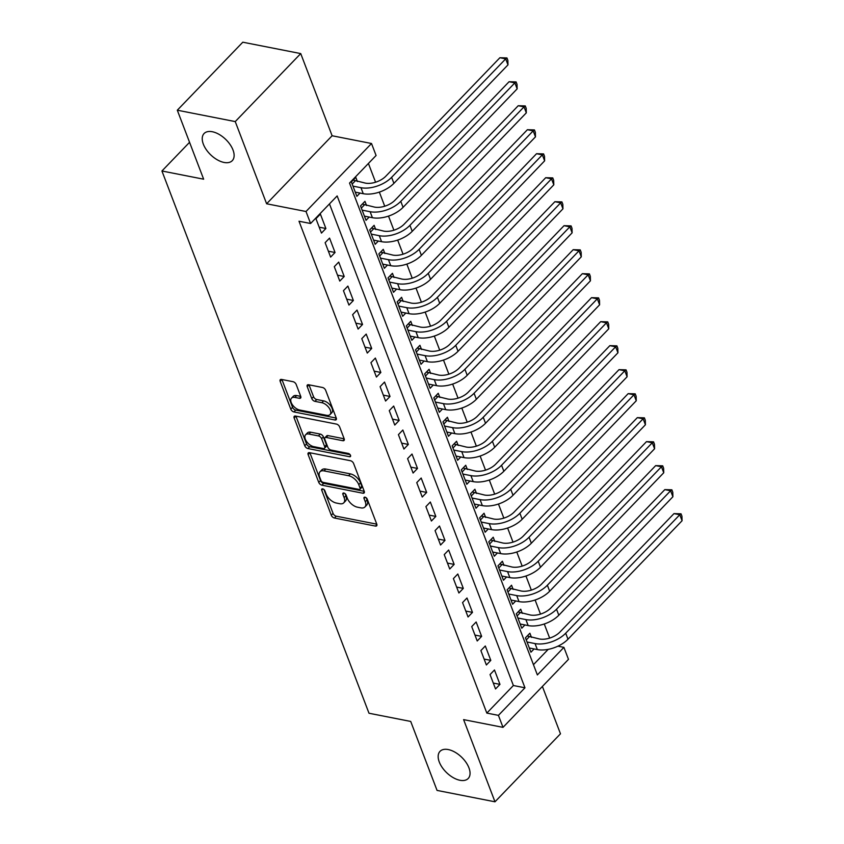 <?xml version="1.0" encoding="UTF-8"?>
<svg xmlns="http://www.w3.org/2000/svg" width="844" height="844" viewBox="0 0 844 844"><rect width="100%" height="100%" fill="white"/><g stroke="black" fill="none" stroke-linecap="round" stroke-linejoin="round"><path stroke-width="1.27" d="M322.693 488.866A2.099 1.161 -136.1 0 0 321.817 489.066A2.099 1.161 -136.1 0 0 321.733 490.206L331.291 515.23A2.996 1.656 -136.1 0 0 334.467 518.026L375.411 526.076A2.996 1.656 -136.1 0 0 376.667 525.801A2.996 1.656 -136.1 0 0 376.783 524.166L367.224 499.142A2.099 1.161 -136.1 0 0 365.009 497.179A2.099 1.161 -136.1 0 0 364.123 497.38A2.099 1.161 -136.1 0 0 364.038 498.519L365.283 501.758A9.6 5.286 -136.1 0 1 364.914 506.991A9.6 5.286 -136.1 0 1 360.884 507.866L357.466 507.191A9.6 5.286 -136.1 0 1 347.306 498.224L346.072 494.985A2.099 1.161 -136.1 0 0 343.856 493.023A2.099 1.161 -136.1 0 0 342.97 493.223A2.099 1.161 -136.1 0 0 342.886 494.362L344.13 497.601A9.6 5.286 -136.1 0 1 343.761 502.834A9.6 5.286 -136.1 0 1 339.721 503.71L336.313 503.035A9.6 5.286 -136.1 0 1 326.153 494.067L324.919 490.828A2.099 1.161 -136.1 0 0 322.693 488.866M224.05 162.449A19.56 10.772 -136.1 0 0 232.269 160.666A19.56 10.772 -136.1 0 0 230.064 144.514A19.56 10.772 -136.1 0 0 212.319 131.738A19.56 10.772 -136.1 0 0 204.09 133.521A19.56 10.772 -136.1 0 0 206.295 149.673A19.56 10.772 -136.1 0 0 224.05 162.449M459.969 780.278A19.56 10.772 -136.1 0 0 468.198 778.484A19.56 10.772 -136.1 0 0 465.993 762.332A19.56 10.772 -136.1 0 0 448.248 749.556A19.56 10.772 -136.1 0 0 440.019 751.35A19.56 10.772 -136.1 0 0 442.224 767.502A19.56 10.772 -136.1 0 0 459.969 780.278M296.202 384.495A2.996 1.656 -136.1 0 0 293.026 381.688L281.537 379.431A2.996 1.656 -136.1 0 0 280.282 379.705A2.996 1.656 -136.1 0 0 280.166 381.34L290.779 409.129A2.996 1.656 -136.1 0 0 293.944 411.935L334.889 419.974A2.996 1.656 -136.1 0 0 336.155 419.7A2.996 1.656 -136.1 0 0 336.271 418.075L325.657 390.276A2.996 1.656 -136.1 0 0 322.482 387.48L308.609 384.748A2.996 1.656 -136.1 0 0 307.343 385.022A2.996 1.656 -136.1 0 0 307.227 386.657L311.774 398.558A2.996 1.656 -136.1 0 0 314.949 401.354L321.828 402.704A8.029 4.42 -136.1 0 1 329.107 407.947A8.029 4.42 -136.1 0 1 330.015 414.573A8.029 4.42 -136.1 0 1 326.639 415.311L299.683 410.015A8.029 4.42 -136.1 0 1 292.404 404.772A8.029 4.42 -136.1 0 1 291.496 398.146A8.029 4.42 -136.1 0 1 294.873 397.408L299.367 398.294A2.996 1.656 -136.1 0 0 300.633 398.02A2.996 1.656 -136.1 0 0 300.738 396.385L296.202 384.495M310.592 223.502L306.013 211.506L371.508 143.501L376.086 155.496L349.532 183.064L537.364 674.926L563.908 647.359L568.487 659.354L503.003 727.359L498.424 715.364L524.968 687.797L337.146 195.935L310.592 223.502L299.008 221.233L486.83 713.096L498.424 715.364M503.003 727.359L463.609 719.626L494.985 801.8L437.055 790.417L410.712 721.441L368.997 713.243L161.932 170.994L203.647 179.192L177.303 110.205L235.244 121.589L266.62 203.773L306.013 211.506M309.505 452.679A2.996 1.656 -136.1 0 0 308.25 452.954A2.996 1.656 -136.1 0 0 308.134 454.589L318.747 482.378A2.996 1.656 -136.1 0 0 321.923 485.173L362.867 493.223A2.996 1.656 -136.1 0 0 364.123 492.949A2.996 1.656 -136.1 0 0 364.239 491.313L353.625 463.525A2.996 1.656 -136.1 0 0 350.45 460.718L309.505 452.679M304.758 445.759L294.145 417.959A2.996 1.656 -136.1 0 1 294.261 416.324A2.996 1.656 -136.1 0 1 295.527 416.06L336.471 424.099A2.996 1.656 -136.1 0 1 339.636 426.906L344.183 438.796L327.968 435.599A2.996 1.656 -136.1 0 0 326.712 435.873L324.94 437.719A2.996 1.656 -136.1 0 0 324.824 439.344L327.841 447.236A2.996 1.656 -136.1 0 0 331.017 450.042L348.298 453.439A2.099 1.161 -136.1 0 1 350.207 454.81A2.099 1.161 -136.1 0 1 350.439 456.541A2.099 1.161 -136.1 0 1 349.564 456.731L307.933 448.554A2.996 1.656 -136.1 0 1 304.758 445.759L306.53 443.912L295.917 416.134L294.145 417.959M344.299 439.154L342.812 440.705A2.996 1.656 -136.1 0 0 344.067 440.431A2.996 1.656 -136.1 0 0 344.183 438.796M342.812 440.705L326.206 437.445A2.996 1.656 -136.1 0 0 324.94 437.719M177.303 110.205L242.798 42.2L300.728 53.583L235.244 121.589M494.985 801.8L560.479 733.795L542.397 686.446M357.392 181.544L355.788 177.345L351.368 181.935L356.864 196.335L360.008 193.065M366.56 205.535L364.956 201.336L360.525 205.936L366.022 220.326L369.166 217.066M375.717 229.526L374.114 225.327L369.693 229.927L375.19 244.317L378.334 241.057M384.875 253.527L383.271 249.328L378.851 253.917L384.347 268.318L387.491 265.048M394.042 277.518L392.439 273.319L388.018 277.908L393.515 292.309L396.659 289.038M403.2 301.508L401.596 297.31L397.176 301.909L402.672 316.3L405.816 313.04M412.368 325.499L410.764 321.3L406.333 325.9L411.83 340.29L414.984 337.03M421.525 349.49L419.922 345.291L415.501 349.891L420.998 364.291L424.142 361.021M430.693 373.491L429.09 369.292L424.659 373.881L430.155 388.282L433.299 385.012M439.851 397.482L438.247 393.283L433.827 397.883L439.323 412.273L442.467 409.013M449.019 421.472L447.415 417.274L442.984 421.873L448.481 436.264L451.624 433.004M458.176 445.463L456.572 441.264L452.152 445.864L457.648 460.265L460.792 456.994M467.333 469.464L465.74 465.266L461.309 469.855L466.806 484.256L469.95 480.985M476.501 493.455L474.898 489.256L470.477 493.846L475.974 508.246L479.118 504.976M485.659 517.446L484.055 513.247L479.635 517.847L485.131 532.237L488.275 528.977M494.827 541.437L493.223 537.238L488.792 541.837L494.289 556.228L497.443 552.968M503.984 565.438L502.38 561.239L497.96 565.828L503.457 580.229L506.6 576.958M513.152 589.428L511.548 585.23L507.117 589.819L512.614 604.22L515.758 600.949M522.309 613.419L520.706 609.22L516.285 613.82L521.782 628.21L524.926 624.95M490.047 674.567L495.544 688.968L499.964 684.368L494.468 669.978L490.047 674.567M480.88 650.576L486.376 664.977L490.807 660.377L485.311 645.987L480.88 650.576M471.722 626.586L477.219 640.986L481.639 636.387L476.143 621.986L471.722 626.586M462.554 602.595L468.051 616.985L472.482 612.396L466.985 597.995L462.554 602.595M453.397 578.594L458.893 592.994L463.314 588.395L457.817 574.004L453.397 578.594M444.229 554.603L449.736 569.004L454.156 564.404L448.66 550.014L444.229 554.603M435.071 530.612L440.568 545.013L444.999 540.413L439.492 526.012L435.071 530.612M425.914 506.622L431.411 521.012L435.831 516.423L430.334 502.022L425.914 506.622M416.746 482.631L422.243 497.021L426.674 492.432L421.177 478.031L416.746 482.631M407.589 458.63L413.085 473.03L417.506 468.431L412.009 454.04L407.589 458.63M398.421 434.639L403.917 449.04L408.348 444.44L402.852 430.039L398.421 434.639M389.263 410.648L394.76 425.038L399.18 420.449L393.684 406.048L389.263 410.648M380.095 386.657L385.592 401.048L390.023 396.458L384.526 382.058L380.095 386.657M370.938 362.656L376.435 377.057L380.855 372.457L375.358 358.067L370.938 362.656M361.77 338.666L367.277 353.066L371.698 348.466L366.201 334.076L361.77 338.666M352.613 314.675L358.109 329.065L362.54 324.476L357.033 310.075L352.613 314.675M343.455 290.684L348.952 305.074L353.372 300.485L347.876 286.084L343.455 290.684M334.287 266.683L339.784 281.084L344.215 276.484L338.718 262.094L334.287 266.683M325.13 242.692L330.626 257.093L335.047 252.493L329.55 238.103L325.13 242.692M486.83 713.096L513.384 685.518L329.476 203.9M325.889 228.502L320.393 214.102L315.962 218.702L321.458 233.092L325.889 228.502L319.201 227.184M549.655 638.096L544.264 623.99M540.498 614.105L535.107 600M531.33 590.114L525.949 575.998M522.172 566.113L516.781 552.008M513.004 542.122L507.624 528.017M503.847 518.132L498.456 504.026M494.679 494.141L489.298 480.025M485.522 470.14L480.13 456.034M476.364 446.149L470.973 432.044M467.196 422.158L461.805 408.053M458.039 398.168L452.648 384.062M448.871 374.177L443.49 360.061M439.713 350.176L434.322 336.07M430.546 326.185L425.165 312.08M421.388 302.194L415.997 288.089M412.22 278.203L406.84 264.088M403.063 254.202L397.672 240.097M393.895 230.212L388.514 216.106M384.737 206.221L379.346 192.115M375.58 182.23L368.417 163.462M533.45 664.682L548.199 649.363M531.477 637.41L529.874 633.211L525.443 637.811L530.939 652.201L534.083 648.941M189.562 142.309L161.932 170.994M266.62 203.773L332.114 135.757L300.728 53.583M332.114 135.757L371.508 143.501M557.916 646.177L563.908 647.359M513.384 685.518L524.968 687.797M499.964 684.368L493.286 683.06M490.807 660.377L484.118 659.069M481.639 636.387L474.961 635.078M472.482 612.396L465.804 611.077M463.314 588.395L456.636 587.086M454.156 564.404L447.478 563.096M444.999 540.413L438.31 539.105M435.831 516.423L429.153 515.104M426.674 492.432L419.985 491.113M417.506 468.431L410.828 467.122M408.348 444.44L401.66 443.132M399.18 420.449L392.502 419.13M390.023 396.458L383.345 395.14M380.855 372.457L374.177 371.149M371.698 348.466L365.019 347.158M362.54 324.476L355.851 323.157M353.372 300.485L346.694 299.166M344.215 276.484L337.526 275.176M335.047 252.493L328.369 251.185M343.761 502.834L345.534 500.988A9.6 5.286 -136.1 0 0 345.892 495.766L344.13 497.601M345.101 493.677L345.892 495.766M364.914 506.991L366.686 505.145A9.6 5.286 -136.1 0 0 367.045 499.922L365.283 501.758M366.254 497.833L367.045 499.922M323.948 489.52L333.063 513.395A2.996 1.656 -136.1 0 0 336.239 516.19L376.783 524.156M308.134 454.589L309.896 452.753L320.52 480.542A2.996 1.656 -136.1 0 0 323.685 483.338L364.239 491.303M320.942 480.415A2.099 1.161 -136.1 0 0 323.157 482.367L359.101 489.436A2.099 1.161 -136.1 0 0 359.987 489.246A2.099 1.161 -136.1 0 0 360.061 488.096L358.763 484.678A9.6 5.286 -136.1 0 0 348.604 475.721L324.033 470.889A9.6 5.286 -136.1 0 0 320.003 471.764A9.6 5.286 -136.1 0 0 319.633 476.997L320.942 480.415M359.987 489.246L361.749 487.399A2.099 1.161 -136.1 0 0 361.833 486.26L360.061 488.096M320.003 471.764L321.764 469.929A9.6 5.286 -136.1 0 1 325.805 469.053L350.376 473.874A9.6 5.286 -136.1 0 1 360.525 482.842L361.833 486.26M350.091 454.652L309.706 446.719L307.933 448.554M308.967 434.059A8.029 4.42 -136.1 0 0 305.591 434.787A8.029 4.42 -136.1 0 0 306.499 441.412A8.029 4.42 -136.1 0 0 313.778 446.655L323.284 448.523A2.996 1.656 -136.1 0 0 324.539 448.248A2.996 1.656 -136.1 0 0 324.655 446.613L321.638 438.722A2.996 1.656 -136.1 0 0 318.473 435.926L308.967 434.059L310.74 432.212A8.029 4.42 -136.1 0 0 307.364 432.951L305.591 434.787M324.539 448.248L326.311 446.413A2.996 1.656 -136.1 0 0 326.428 444.777L324.655 446.613M310.74 432.212L320.235 434.08A2.996 1.656 -136.1 0 1 323.41 436.886L326.428 444.777M306.53 443.912A2.996 1.656 -136.1 0 0 309.706 446.719M291.496 398.146L293.269 396.311A8.029 4.42 -136.1 0 1 296.645 395.572L300.738 396.374M330.015 414.573L331.787 412.737A8.029 4.42 -136.1 0 0 330.88 406.112A8.029 4.42 -136.1 0 0 323.6 400.868L321.828 402.704M307.227 386.657L308.999 384.832L313.546 396.712A2.996 1.656 -136.1 0 0 316.722 399.518L323.6 400.868M280.166 381.34L281.928 379.515L292.541 407.293A2.996 1.656 -136.1 0 0 295.716 410.1L336.26 418.065M527.236 635.943L539.464 638.982A15.287 8.282 -20.9 0 0 559.91 632.072L673.987 513.606L681.024 513.817L681.941 516.212L682.068 520.737L567.991 639.203A22.925 12.428 159.1 0 1 537.333 649.574L529.336 648.002M682.068 520.737L679.779 514.745L565.702 633.211A22.925 12.428 159.1 0 1 535.043 643.582L527.046 642.01M681.024 513.817L679.779 514.745L673.987 513.606M529.146 636.956L526.266 639.942M518.079 611.953L530.306 614.991A15.287 8.282 -20.9 0 0 550.742 608.081L664.819 489.615L671.866 489.815L672.784 492.221L672.9 496.747L558.823 615.213A22.925 12.428 159.1 0 1 528.175 625.583L520.178 624.011M672.9 496.747L670.611 490.754L556.534 609.22A22.925 12.428 159.1 0 1 525.886 619.591L517.889 618.019M671.866 489.815L670.611 490.754L664.819 489.615M519.978 612.966L517.098 615.951M508.911 587.962L521.149 591A15.287 8.282 -20.9 0 0 541.584 584.08L655.661 465.624L662.698 465.825L663.616 468.23L663.743 472.756L549.666 591.222A22.925 12.428 159.1 0 1 519.007 601.593L511.01 600.021M663.743 472.756L661.453 466.753L547.376 585.219A22.925 12.428 159.1 0 1 516.718 595.59L508.721 594.018M662.698 465.825L661.453 466.753L655.661 465.624M510.82 588.964L507.94 591.961M499.753 563.971L511.981 567.01A15.287 8.282 -20.9 0 0 532.416 560.089L646.493 441.623L653.541 441.834L654.459 444.229L654.585 448.765L540.508 567.231A22.925 12.428 159.1 0 1 509.85 577.602L501.853 576.03M654.585 448.765L652.285 442.762L538.208 561.228A22.925 12.428 159.1 0 1 507.56 571.599L499.564 570.027M653.541 441.834L652.285 442.762L646.493 441.623M501.652 564.974L498.772 567.97M490.586 539.97L502.824 543.009A15.287 8.282 -20.9 0 0 523.259 536.098L637.336 417.632L644.383 417.843L645.291 420.238L645.417 424.775L531.34 543.23A22.925 12.428 159.1 0 1 500.682 553.601L492.696 552.039M645.417 424.775L643.128 418.772L529.051 537.238A22.925 12.428 159.1 0 1 498.393 547.608L490.396 546.036M644.383 417.843L643.128 418.772L637.336 417.632M492.495 540.983L489.615 543.979M481.428 515.979L493.656 519.018A15.287 8.282 -20.9 0 0 514.091 512.108L628.168 393.642L635.216 393.842L636.133 396.247L636.26 400.773L522.183 519.239A22.925 12.428 159.1 0 1 491.524 529.61L483.528 528.038M636.26 400.773L633.971 394.781L519.883 513.247A22.925 12.428 159.1 0 1 489.235 523.618L481.238 522.046M635.216 393.842L633.971 394.781L628.168 393.642M483.327 516.992L480.447 519.978M472.271 491.989L484.498 495.027A15.287 8.282 -20.9 0 0 504.934 488.106L619.011 369.651L626.058 369.851L626.965 372.257L627.092 376.783L513.015 495.249A22.925 12.428 159.1 0 1 482.357 505.619L474.37 504.047M627.092 376.783L624.803 370.78L510.726 489.246A22.925 12.428 159.1 0 1 480.067 499.616L472.081 498.044M626.058 369.851L624.803 370.78L619.011 369.651M474.17 492.991L471.29 495.987M463.103 467.998L475.33 471.036A15.287 8.282 -20.9 0 0 495.766 464.116L609.853 345.65L616.89 345.861L617.808 348.255L617.935 352.792L503.857 471.258A22.925 12.428 159.1 0 1 473.199 481.629L465.202 480.057M617.935 352.792L615.645 346.789L501.568 465.255A22.925 12.428 159.1 0 1 470.91 475.626L462.913 474.054M616.89 345.861L615.645 346.789L609.853 345.65M465.002 469L462.122 471.996M453.945 443.997L466.173 447.035A15.287 8.282 -20.9 0 0 486.608 440.125L600.685 321.659L607.733 321.87L608.651 324.265L608.767 328.801L494.689 447.257A22.925 12.428 159.1 0 1 464.042 457.627L456.045 456.066M608.767 328.801L606.477 322.798L492.4 441.264A22.925 12.428 159.1 0 1 461.742 451.635L453.755 450.063M607.733 321.87L606.477 322.798L600.685 321.659M455.844 445.01L452.964 448.006M444.777 420.006L457.005 423.044A15.287 8.282 -20.9 0 0 477.451 416.134L591.528 297.668L598.565 297.869L599.483 300.274L599.609 304.8L485.532 423.266A22.925 12.428 159.1 0 1 454.874 433.637L446.877 432.065M599.609 304.8L597.32 298.808L483.243 417.274A22.925 12.428 159.1 0 1 452.584 427.644L444.588 426.072M598.565 297.869L597.32 298.808L591.528 297.668M446.687 421.019L443.807 424.004M435.62 396.015L447.847 399.054A15.287 8.282 -20.9 0 0 468.283 392.143L582.36 273.678L589.407 273.878L590.325 276.283L590.441 280.809L476.364 399.275A22.925 12.428 159.1 0 1 445.716 409.646L437.719 408.074M590.441 280.809L588.152 274.817L474.075 393.272A22.925 12.428 159.1 0 1 443.427 403.643L435.43 402.082M589.407 273.878L588.152 274.817L582.36 273.678M437.519 397.028L434.639 400.014M426.452 372.025L438.69 375.063A15.287 8.282 -20.9 0 0 459.125 368.142L573.203 249.676L580.239 249.887L581.157 252.282L581.284 256.819L467.207 375.285A22.925 12.428 159.1 0 1 436.548 385.655L428.552 384.083M581.284 256.819L578.995 250.816L464.917 369.282A22.925 12.428 159.1 0 1 434.259 379.652L426.262 378.08M580.239 249.887L578.995 250.816L573.203 249.676M428.362 373.027L425.481 376.023M417.295 348.023L429.522 351.062A15.287 8.282 -20.9 0 0 449.957 344.152L564.035 225.686L571.082 225.897L572 228.291L572.126 232.828L458.039 351.294A22.925 12.428 159.1 0 1 427.391 361.665L419.394 360.093M572.126 232.828L569.827 226.825L455.749 345.291A22.925 12.428 159.1 0 1 425.102 355.662L417.105 354.09M571.082 225.897L569.827 226.825L564.035 225.686M419.194 349.036L416.314 352.032M408.127 324.033L420.365 327.071A15.287 8.282 -20.9 0 0 440.8 320.161L554.877 201.695L561.914 201.906L562.832 204.301L562.959 208.827L448.881 327.293A22.925 12.428 159.1 0 1 418.223 337.663L410.226 336.091M562.959 208.827L560.669 202.834L446.592 321.3A22.925 12.428 159.1 0 1 415.934 331.671L407.937 330.099M561.914 201.906L560.669 202.834L554.877 201.695M410.036 325.046L407.156 328.031M398.969 300.042L411.197 303.08A15.287 8.282 -20.9 0 0 431.632 296.17L545.709 177.704L552.757 177.905L553.675 180.31L553.801 184.836L439.724 303.302A22.925 12.428 159.1 0 1 409.066 313.673L401.069 312.101M553.801 184.836L551.512 178.844L437.424 297.299A22.925 12.428 159.1 0 1 406.776 307.67L398.779 306.108M552.757 177.905L551.512 178.844L545.709 177.704M400.868 301.055L397.988 304.04M389.812 276.051L402.039 279.09A15.287 8.282 -20.9 0 0 422.475 272.169L536.552 153.703L543.599 153.914L544.507 156.309L544.633 160.845L430.556 279.311A22.925 12.428 159.1 0 1 399.898 289.682L391.911 288.11M544.633 160.845L542.344 154.842L428.267 273.308A22.925 12.428 159.1 0 1 397.608 283.679L389.611 282.107M543.599 153.914L542.344 154.842L536.552 153.703M391.711 277.054L388.831 280.05M380.644 252.061L392.871 255.088A15.287 8.282 -20.9 0 0 413.307 248.178L527.394 129.712L534.431 129.923L535.349 132.318L535.476 136.855L421.399 255.321A22.925 12.428 159.1 0 1 390.74 265.691L382.743 264.119M535.476 136.855L533.186 130.852L419.109 249.318A22.925 12.428 159.1 0 1 388.451 259.688L380.454 258.116M534.431 129.923L533.186 130.852L527.394 129.712M382.543 253.063L379.663 256.059M371.487 228.059L383.714 231.098A15.287 8.282 -20.9 0 0 404.149 224.188L518.227 105.722L525.274 105.933L526.192 108.327L526.308 112.853L412.231 231.319A22.925 12.428 159.1 0 1 381.583 241.69L373.586 240.118M526.308 112.853L524.018 106.861L409.941 225.327A22.925 12.428 159.1 0 1 379.283 235.698L371.297 234.126M525.274 105.933L524.018 106.861L518.227 105.722M373.386 229.072L370.505 232.058M362.319 204.069L374.546 207.107A15.287 8.282 -20.9 0 0 394.992 200.197L509.069 81.731L516.106 81.931L517.024 84.337L517.15 88.863L403.073 207.329A22.925 12.428 159.1 0 1 372.415 217.699L364.418 216.127M517.15 88.863L514.861 82.87L400.784 201.336A22.925 12.428 159.1 0 1 370.126 211.707L362.129 210.135M516.106 81.931L514.861 82.87L509.069 81.731M364.228 205.081L361.348 208.067M353.161 180.078L365.389 183.116A15.287 8.282 -20.9 0 0 385.824 176.196L499.901 57.73L506.949 57.941L507.866 60.346L507.982 64.872L393.905 183.338A22.925 12.428 159.1 0 1 363.258 193.709L355.261 192.137M507.982 64.872L505.693 58.869L391.616 177.335A22.925 12.428 159.1 0 1 360.968 187.706L352.971 186.134M506.949 57.941L505.693 58.869L499.901 57.73M355.06 181.08L352.18 184.076M322.957 488.94L321.733 490.206M365.262 497.253L364.038 498.519M344.109 493.096L342.886 494.362M376.899 524.535L375.411 526.076M336.239 516.19L334.467 518.026M333.063 513.395L331.291 515.23M364.355 491.672L362.867 493.223M323.685 483.338L321.923 485.173M320.52 480.542L318.747 482.378M360.525 482.842L358.763 484.678M350.376 473.874L348.604 475.721M325.805 469.053L324.033 470.889M327.968 435.599L326.206 437.445M350.598 455.654L349.564 456.731M323.41 436.886L321.638 438.722M320.235 434.08L318.473 435.926M300.854 396.754L299.367 398.294M296.645 395.572L294.873 397.408M316.722 399.518L314.949 401.354M313.546 396.712L311.774 398.558M336.376 418.434L334.889 419.974M295.716 410.1L293.944 411.935M292.541 407.293L290.779 409.129M537.333 649.574L535.043 643.582M567.991 639.203L565.702 633.211M528.175 625.583L525.886 619.591M558.823 615.213L556.534 609.22M519.007 601.593L516.718 595.59M549.666 591.222L547.376 585.219M509.85 577.602L507.56 571.599M540.508 567.231L538.208 561.228M500.682 553.601L498.393 547.608M531.34 543.23L529.051 537.238M491.524 529.61L489.235 523.618M522.183 519.239L519.883 513.247M482.357 505.619L480.067 499.616M513.015 495.249L510.726 489.246M473.199 481.629L470.91 475.626M503.857 471.258L501.568 465.255M464.042 457.627L461.742 451.635M494.689 447.257L492.4 441.264M454.874 433.637L452.584 427.644M485.532 423.266L483.243 417.274M445.716 409.646L443.427 403.643M476.364 399.275L474.075 393.272M436.548 385.655L434.259 379.652M467.207 375.285L464.917 369.282M427.391 361.665L425.102 355.662M458.039 351.294L455.749 345.291M418.223 337.663L415.934 331.671M448.881 327.293L446.592 321.3M409.066 313.673L406.776 307.67M439.724 303.302L437.424 297.299M399.898 289.682L397.608 283.679M430.556 279.311L428.267 273.308M390.74 265.691L388.451 259.688M421.399 255.321L419.109 249.318M381.583 241.69L379.283 235.698M412.231 231.319L409.941 225.327M372.415 217.699L370.126 211.707M403.073 207.329L400.784 201.336M363.258 193.709L360.968 187.706M393.905 183.338L391.616 177.335"/></g></svg>
